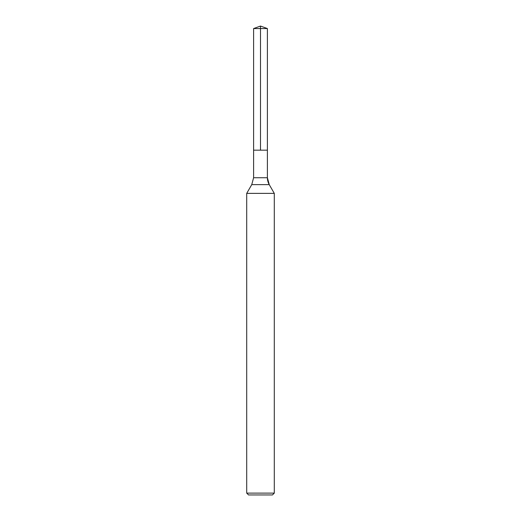 <?xml version="1.0" encoding="UTF-8"?>
<svg xmlns="http://www.w3.org/2000/svg" width="521" height="521" viewBox="0 0 521 521"><rect width="100%" height="100%" fill="white"/><g stroke="black" fill="none" stroke-linecap="round" stroke-linejoin="round"><path stroke-width="0.78" d="M246.707 493.113L274.293 493.113L272.45 494.95L248.55 494.95L246.707 493.113L246.707 193.376L274.293 193.376L269.246 184.629L274.293 193.376L274.293 493.113L274.293 193.376M253.603 28.557L267.397 28.557L267.397 150.172L260.5 150.172L260.5 26.05L253.603 28.557L253.603 150.172L267.397 150.172L253.603 150.172L253.603 177.733L251.754 184.629L246.707 193.376M267.397 150.172L267.397 28.557L267.397 177.733L267.397 28.557L260.5 26.05L267.397 28.557L260.5 26.05L267.397 28.557L260.5 28.557M253.603 177.733L267.397 177.733A13.793 13.793 0 0 0 269.246 184.629L251.754 184.629M267.397 177.733L269.246 184.629M272.45 494.95L274.293 493.113"/></g></svg>
